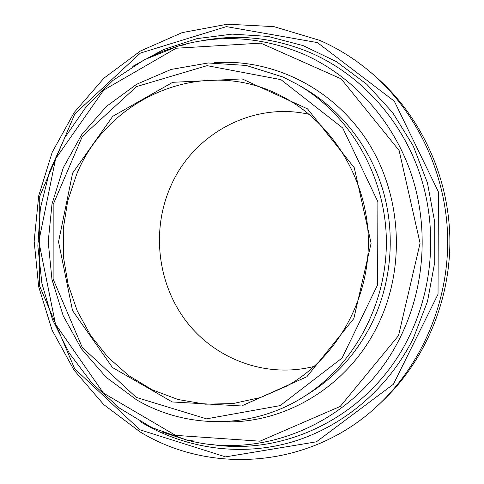 <?xml version="1.0" encoding="UTF-8"?>
<svg xmlns="http://www.w3.org/2000/svg" width="484" height="484" viewBox="0 0 484 484"><rect width="100%" height="100%" fill="white"/><g stroke="black" fill="none" stroke-linecap="round" stroke-linejoin="round"><path stroke-width="0.73" d="M139.93 429.804L74.669 368.76L39.682 286.183L39.73 196.298L74.863 113.825L140.396 53.083L226.373 26.62L317.413 42.592L394.291 101.168L438.383 191.815L438.032 294.23L393.419 384.217L316.403 441.819L225.574 456.878L139.93 429.804M136.27 399.633C186.231 429.254 252.515 429.713 304.472 396.317C354.621 364.488 387.587 302.772 386.341 238.824C384.986 174.881 349.539 114.557 298.132 84.791L283.201 77.107L246.211 65.455L208.187 62.968L171.082 69.448L136.657 84.252L106.438 106.413L81.675 134.691L63.313 167.688L52.024 203.891L48.206 241.716L51.982 279.558L63.21 315.804L81.5 348.885L106.171 377.296L136.27 399.633M76.569 174.542C107.593 97.254 203.51 55.382 280.877 95.753C331.352 121.103 367.084 178.179 368.336 239.193C369.564 300.201 336.186 358.692 286.788 386.069L260.592 397.503L233.094 403.559L205.264 404.188L178.015 399.512L152.218 389.814L128.629 375.53L107.926 357.204L90.659 335.454L77.283 310.982L68.129 284.525L63.416 256.859L63.271 228.781L67.687 201.072L76.569 174.542M72.618 173.072L58.54 241.794L72.515 310.577L112.482 367.531L172.243 401.956L241.534 405.979L306.85 376.752L353.828 318.563L371.101 243.24L354.252 167.676L307.509 108.876L242.181 78.916L172.715 82.31L112.742 116.323L72.618 173.072M136.228 397.388L82.232 347.397L53.125 279.056L53.167 204.454L82.407 136.246L136.609 86.569L207.073 65.655L280.926 79.642L342.69 127.97L377.883 201.743L377.635 284.774L342.061 358.051L280.182 405.616L206.468 418.848L136.228 397.388M309.282 114.363C252.515 101.307 193.001 134.207 170.634 186.437C151.19 230.305 157.475 284.066 186.745 321.981C216.046 359.787 266.999 378.621 314.412 366.321M372.607 73.973L376.195 77.107C420.439 115.845 448.45 175.631 449.848 237.535C450.967 299.445 425.418 360.32 382.784 400.825L379.329 404.098C422.756 362.837 448.813 300.739 447.676 237.577C446.248 174.422 417.68 113.431 372.607 73.973C356.345 59.859 338.637 48.624 319.482 40.281L273.938 26.632L227.371 24.2L182.159 32.622L140.433 51.02L103.969 78.136L74.203 112.445L52.199 152.266L38.708 195.802L34.152 241.207L38.666 286.625L52.097 330.191L74.004 370.079L103.649 404.515L139.955 431.813C211.399 475.591 312.634 468.203 379.329 404.098M202.288 40.674C239.169 33.711 275.584 37.885 311.533 53.192C359.739 74.53 399.99 117.757 418.932 171.257C437.603 224.836 433.839 286.407 409.059 336.767C371.434 414.522 286.48 456.878 210.498 444.3M140.015 421.473C183.853 448.166 238.533 456.854 290.001 442.576C341.305 427.983 387.484 390.074 413.3 338.383L427.487 301.49L434.741 262.261L434.735 222.229L427.463 182.952L413.245 145.962L392.718 112.669L366.781 84.27L336.513 61.698L303.147 45.617L267.936 36.397L232.145 34.122L196.982 38.635L163.538 49.556L132.791 66.344M161.946 432.018L187.024 440.125C266.26 461.24 360.598 419.87 400.716 336.404C425.297 286.316 429.024 225.084 410.505 171.796C391.707 118.58 351.777 75.571 303.94 54.329C262.298 36.778 220.65 33.934 178.995 45.798L163.374 51.092L148.316 57.735M398.532 335.581L340.276 406.397L259.944 441.19L175.547 435.358L103.407 393.05L55.491 324.159L38.793 241.449L55.599 158.788L103.703 90.097L176.128 48.237L260.785 43.143L341.159 78.856L399.112 150.463L420.082 243.18L398.532 335.581M221.442 421.752C283.594 424.777 348.093 387.073 377.913 324.952C406.028 267.519 401.702 194.29 367.211 140.923C332.605 87.556 271.899 58.201 214.134 62.757M298.132 84.791L304.164 88.294C340.966 109.777 370.06 146.852 382.983 190.387C395.664 233.99 391.58 282.559 372.033 322.901C357.337 352.388 336.779 375.614 310.353 392.578L304.472 396.317M185.65 44.661L178.995 45.798L144.208 59.828L112.972 80.417L86.279 106.649L64.916 137.462L49.483 171.735L40.378 208.283L37.831 245.914L41.908 283.412L52.49 319.567L69.309 353.187L91.906 383.104L119.639 408.224L151.686 427.523L187.024 440.125L193.715 440.991"/></g></svg>
